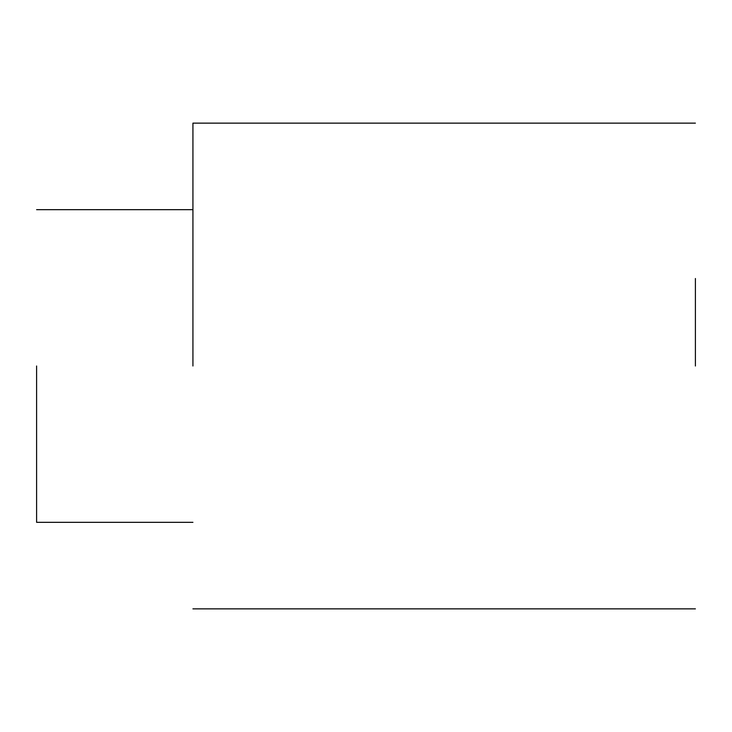 <?xml version="1.0" encoding="UTF-8"?>
<svg xmlns="http://www.w3.org/2000/svg" width="732" height="732" viewBox="0 0 732 732"><rect width="100%" height="100%" fill="white"/><g stroke="black" fill="none" stroke-linecap="round" stroke-linejoin="round"><path stroke-width="1.1" d="M36.6 366L36.6 522.328L36.6 366M695.4 278.517L695.4 366M192.928 366L192.928 123.141L192.928 366M695.4 608.859L192.928 608.859M695.4 123.141L192.928 123.141M192.928 522.328L36.6 522.328M192.928 209.672L36.6 209.672"/></g></svg>
